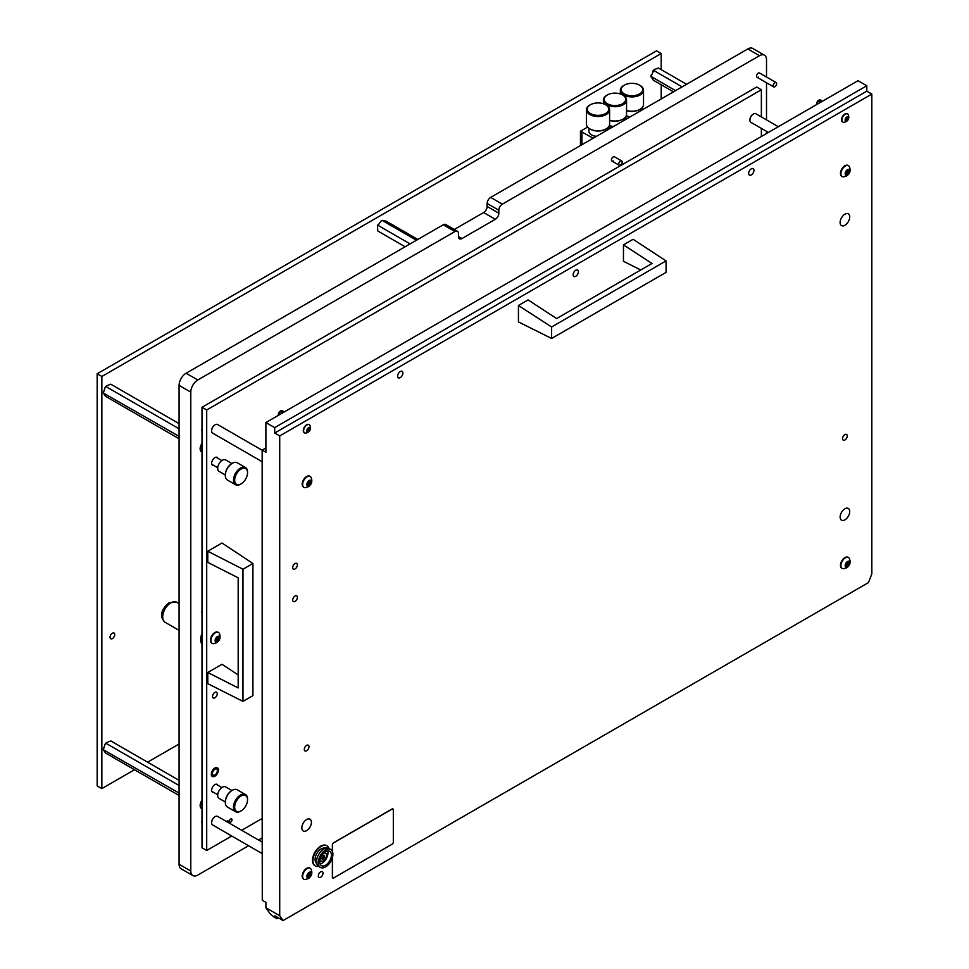 <?xml version="1.0" encoding="UTF-8"?>
<svg xmlns="http://www.w3.org/2000/svg" width="969" height="969" viewBox="0 0 969 969"><rect width="100%" height="100%" fill="white"/><g stroke="black" fill="none" stroke-linecap="round" stroke-linejoin="round"><path stroke-width="1.45" d="M621.686 160.951A2.483 1.429 -60 0 1 622.062 162.937A2.483 1.429 -60 0 1 620.439 165.13A2.483 1.429 -60 0 1 619.203 165.251A2.483 1.429 -60 0 1 618.816 163.264A2.483 1.429 -60 0 1 620.439 161.072A2.483 1.429 -60 0 1 621.686 160.951L614.467 156.784A2.483 1.429 120 0 0 613.22 156.905A2.483 1.429 120 0 0 611.596 159.086A2.483 1.429 120 0 0 611.984 161.084A2.483 1.429 120 0 0 613.22 160.951M776.145 82.583A2.483 1.429 -60 0 1 776.52 84.569A2.483 1.429 -60 0 1 774.909 86.75A2.483 1.429 -60 0 1 773.662 86.883A2.483 1.429 -60 0 1 773.286 84.884A2.483 1.429 -60 0 1 774.909 82.704A2.483 1.429 -60 0 1 776.145 82.583L759.563 73.002A2.483 1.429 120 0 0 758.327 73.123A2.483 1.429 120 0 0 756.704 75.316A2.483 1.429 120 0 0 757.08 77.302A2.483 1.429 120 0 0 758.327 77.181M202.012 428.383A10.756 6.214 120 0 0 202.012 431.447M202.012 820.44A10.756 6.214 120 0 0 202.012 823.505M202.012 610.325A10.756 6.214 120 0 0 202.012 613.389M202.012 633.472A12.5 7.219 120 0 0 202.012 644.288M202.012 443.354A6.626 3.828 120 0 0 201.516 451.796A6.626 3.828 120 0 0 202.012 452.002M202.012 800.079A6.626 3.828 120 0 0 201.516 808.521A6.626 3.828 120 0 0 202.012 808.727M457.441 231.276A4.966 2.871 120 0 0 454.958 231.518L443.257 224.772A4.966 2.871 -60 0 1 445.728 224.517L457.441 231.276A4.966 2.871 120 0 1 458.458 233.553L458.458 236.521A4.966 2.871 120 0 0 459.488 238.798A4.966 2.871 120 0 0 461.971 238.544L495.329 219.297A4.966 2.871 120 0 0 498.829 213.216L498.829 210.237L487.128 203.49A4.966 2.871 -60 0 1 490.641 197.41L502.342 204.156A4.966 2.871 120 0 0 498.829 210.237M454.958 231.518L197.809 379.981A9.932 5.729 120 0 0 190.784 392.142L190.784 871.022A9.932 5.729 120 0 0 192.843 875.564A9.932 5.729 120 0 0 197.809 875.068L248.597 845.743M258.529 840.014L262.284 837.846M766.515 133.528L766.515 131.36M766.515 119.89L766.515 82.753M766.515 77.023L766.515 59.751A9.932 5.729 120 0 0 764.456 55.209A9.932 5.729 120 0 0 759.49 55.693L502.342 204.156M764.456 55.209L752.756 48.45A9.932 5.729 120 0 0 747.789 48.947L490.641 197.41M443.257 224.772L186.109 373.235A9.932 5.729 120 0 0 179.083 385.396L179.083 864.263A9.932 5.729 120 0 0 181.142 868.805L192.843 875.564M454.304 229.471L483.628 212.538A4.966 2.871 120 0 0 487.128 206.458L487.128 203.49M230.683 822.112A1.902 1.102 120 0 0 231.93 820.428A1.902 1.102 120 0 0 231.639 818.902A1.902 1.102 120 0 0 230.683 818.999A1.902 1.102 120 0 0 229.447 820.67A1.902 1.102 120 0 0 229.738 822.196A1.902 1.102 120 0 0 230.683 822.112M228.369 822.608A1.902 1.102 120 0 0 228.127 820.925A1.902 1.102 120 0 0 227.182 821.022A1.902 1.102 120 0 0 226.552 821.555M214.888 767.993A5.051 2.919 -60 0 1 217.407 767.739A5.051 2.919 -60 0 1 218.182 771.784A5.051 2.919 -60 0 1 214.888 776.23A5.051 2.919 -60 0 1 212.368 776.484A5.051 2.919 -60 0 1 211.593 772.438A5.051 2.919 -60 0 1 214.888 767.993M217.904 458.289A4.554 2.628 120 0 0 217.165 457.392A4.554 2.628 120 0 0 214.888 457.61A4.554 2.628 120 0 0 211.92 461.619A4.554 2.628 120 0 0 212.611 465.265A4.554 2.628 120 0 0 213.774 465.459M217.904 785.29A4.554 2.628 120 0 0 217.165 784.381A4.554 2.628 120 0 0 214.888 784.611A4.554 2.628 120 0 0 211.92 788.621A4.554 2.628 120 0 0 212.611 792.267A4.554 2.628 120 0 0 213.774 792.46M214.888 697.789A3.307 1.914 120 0 0 217.056 694.882A3.307 1.914 120 0 0 216.547 692.229A3.307 1.914 120 0 0 214.888 692.387A3.307 1.914 120 0 0 212.732 695.306A3.307 1.914 120 0 0 213.228 697.959A3.307 1.914 120 0 0 214.888 697.789M761.368 116.922L761.368 89.754L206.7 409.984L206.7 850.479L231.748 836.017M241.681 830.288L262.284 818.393M761.368 136.496L761.368 128.38M206.7 409.984L202.012 407.283L202.012 847.778L206.7 850.479M761.368 89.754L756.68 87.04L202.012 407.283M216.232 768.962A3.476 2.011 120 0 0 212.986 771.421A3.476 2.011 120 0 0 213.156 775.115A3.476 2.011 120 0 0 213.543 775.261A3.476 2.011 120 0 0 216.802 772.802A3.476 2.011 120 0 0 216.632 769.095A3.476 2.011 120 0 0 216.232 768.962M112.38 633.205A3.307 1.914 -60 0 1 114.039 633.048A3.307 1.914 -60 0 1 114.548 635.688A3.307 1.914 -60 0 1 112.38 638.607A3.307 1.914 -60 0 1 110.72 638.777A3.307 1.914 -60 0 1 110.224 636.124A3.307 1.914 -60 0 1 112.38 633.205M661.197 98.935L661.197 84.739M661.197 69.623L661.197 53.537L101.854 376.469L101.854 788.596L134.509 769.737M101.854 376.469L97.166 373.768L656.522 50.836L661.197 53.537M147.591 762.179L179.083 744.01M97.166 373.768L97.166 785.895L101.854 788.596M242.977 569.227L242.977 701.374L207.778 683.654L207.778 672.51L238.18 687.929L238.18 577.803L207.778 562.383L207.778 551.24L242.977 569.227L252.921 563.486L221.998 543.028L207.778 551.24M242.977 701.374L252.921 695.633L252.921 563.486M238.18 674.933L221.998 664.298L207.778 672.51M593.185 138.204L580.455 131.227L587.614 127.096M593.185 138.07L596.056 136.411M607.115 130.028L609.271 128.78L607.648 127.847M610.143 128.405L608.302 127.205M610.143 128.271L613.026 126.612M624.072 120.229L626.24 118.981L624.617 118.048M627.113 118.618L625.271 117.406M627.113 118.484L629.995 116.813M641.042 110.442L643.21 109.194L641.587 108.249M580.455 145.556L580.455 131.227M581.921 144.708L581.921 131.566M581.037 145.217L581.037 131.566M675.575 90.638L651.095 76.503L653.227 80.136L673.491 91.837M686.585 84.279L658.399 68.012L654.027 69.744L651.095 76.503M682.128 86.859L653.675 70.434M650.998 76.854A6.189 3.573 -60 0 1 651.071 75.182M652.767 71.209A6.189 3.573 -60 0 1 654.027 69.744M417.833 239.44L386.207 221.186L382.464 220.338L381.059 221.053L377.522 226.08L377.777 230.985L405.127 246.78M416.464 240.227L382.246 220.484M410.105 243.897L378.031 225.389M377.522 226.08A6.189 3.573 -60 0 1 378.298 224.263M381.059 221.053A6.189 3.573 -60 0 1 382.464 220.338M626.555 110.599A10.756 6.214 180 0 0 639.552 109.606L640.134 109.279A11.58 6.686 0 0 0 643.525 104.543L643.525 90.226A11.58 6.686 180 0 1 640.134 94.95A11.58 6.686 180 0 1 627.512 96.403A11.58 6.686 180 0 1 620.354 90.226A11.58 6.686 180 0 1 623.757 85.49L624.339 85.151A10.756 6.214 0 0 0 624.339 93.932A10.756 6.214 0 0 0 639.552 93.932A10.756 6.214 0 0 0 639.552 85.151A10.756 6.214 0 0 0 624.339 85.151L623.757 85.49M639.831 85.32A11.58 6.686 180 0 1 640.134 85.49A11.58 6.686 180 0 1 643.525 90.226M630.189 116.837A8.6 4.966 180 0 1 626.313 115.735M626.313 115.699A9.096 5.257 0 0 0 630.347 116.74M626.555 110.466A11.58 6.686 0 0 0 640.134 109.279L639.552 109.606M613.22 126.636A8.6 4.966 180 0 1 609.344 125.522M609.356 125.498A9.096 5.257 0 0 0 613.389 126.539M609.598 120.265A11.58 6.686 0 0 0 623.164 119.066L622.582 119.405A10.756 6.214 180 0 1 609.598 120.398M606.788 95.289L607.369 94.95A10.756 6.214 0 0 0 607.369 103.731A10.756 6.214 0 0 0 622.582 103.731A10.756 6.214 0 0 0 622.582 94.95A10.756 6.214 0 0 0 607.369 94.95L606.788 95.289A11.58 6.686 180 0 0 603.396 100.013L603.396 103.768M622.861 95.119A11.58 6.686 180 0 1 623.164 95.289A11.58 6.686 180 0 1 626.555 100.013A11.58 6.686 180 0 1 623.164 104.749A11.58 6.686 180 0 1 610.543 106.202A11.58 6.686 180 0 1 603.396 100.013M622.582 119.405L623.164 119.066A11.58 6.686 0 0 0 626.555 114.342L626.555 100.013M596.25 136.435A8.6 4.966 180 0 1 591.926 135.079A8.6 4.966 180 0 1 591.756 134.982M588.91 128.271L588.91 131.166A9.096 5.257 0 0 0 591.574 134.885A9.096 5.257 0 0 0 596.419 136.338M605.891 104.918A11.58 6.686 180 0 1 606.194 105.088A11.58 6.686 180 0 1 609.598 109.812A11.58 6.686 180 0 1 606.194 114.548A11.58 6.686 180 0 1 593.573 115.989A11.58 6.686 180 0 1 586.427 109.812L586.427 124.141A11.58 6.686 0 0 0 589.818 128.865A11.58 6.686 0 0 0 606.194 128.865L605.613 129.204A10.756 6.214 180 0 1 590.4 129.204A10.756 6.214 180 0 1 590.121 129.034M589.818 105.088L590.4 104.749A10.756 6.214 0 0 0 590.4 113.53A10.756 6.214 0 0 0 605.613 113.53A10.756 6.214 0 0 0 605.613 104.749A10.756 6.214 0 0 0 590.4 104.749L589.818 105.088A11.58 6.686 180 0 0 586.427 109.812M605.613 129.204L606.194 128.865A11.58 6.686 0 0 0 609.598 124.141L609.598 109.812M618.743 164.076A2.398 1.381 -60 0 1 620.439 161.145A2.398 1.381 -60 0 1 622.134 162.114A2.398 1.381 -60 0 1 620.439 165.057A2.398 1.381 -60 0 1 618.743 164.076M776.605 83.746A2.398 1.381 -60 0 1 774.909 86.689A2.398 1.381 -60 0 1 773.214 85.708A2.398 1.381 -60 0 1 774.909 82.765A2.398 1.381 -60 0 1 776.605 83.746M240.518 811.223L241.099 810.896A9.096 5.257 -60 0 1 234.668 807.177A9.096 5.257 -60 0 1 241.099 796.021A9.096 5.257 -60 0 1 247.543 799.74A9.096 5.257 -60 0 1 241.099 810.896L240.518 811.223A9.932 5.729 -60 0 1 235.552 811.719A9.932 5.729 -60 0 1 234.026 803.761A9.932 5.729 -60 0 1 240.518 795.016A9.932 5.729 -60 0 1 245.484 794.519A9.932 5.729 -60 0 1 247.543 799.062A9.932 5.729 -60 0 1 247.531 799.413M225.305 802.102A9.096 5.257 -60 0 1 225.305 801.775A9.096 5.257 -60 0 1 231.736 790.619L232.33 790.28A9.932 5.729 -60 0 1 237.284 789.796L245.484 794.519M225.305 801.981L219.067 798.383A6.626 3.828 -60 0 1 218.049 793.078A6.626 3.828 -60 0 1 222.373 787.24A6.626 3.828 -60 0 1 225.692 786.913L231.93 790.522M231.736 790.619L232.33 790.28A9.932 5.729 -60 0 0 225.305 802.441A9.932 5.729 -60 0 0 227.364 806.995L235.552 811.719M240.518 484.234L241.099 483.894A9.096 5.257 -60 0 1 234.668 480.176A9.096 5.257 -60 0 1 241.099 469.032A9.096 5.257 -60 0 1 247.543 472.751A9.096 5.257 -60 0 1 241.099 483.894L240.518 484.234A9.932 5.729 -60 0 1 235.552 484.73A9.932 5.729 -60 0 1 234.026 476.772A9.932 5.729 -60 0 1 240.518 468.015A9.932 5.729 -60 0 1 245.484 467.53A9.932 5.729 -60 0 1 247.543 472.073A9.932 5.729 -60 0 1 247.531 472.424M225.305 475.101A9.096 5.257 -60 0 1 225.305 474.774A9.096 5.257 -60 0 1 231.736 463.63L232.33 463.291A9.932 5.729 -60 0 1 237.284 462.794L245.484 467.53M225.305 474.992L219.067 471.382A6.626 3.828 -60 0 1 218.049 466.077A6.626 3.828 -60 0 1 222.373 460.251A6.626 3.828 -60 0 1 225.692 459.924L231.93 463.521M231.736 463.63L232.33 463.291A9.932 5.729 -60 0 0 225.305 475.452A9.932 5.729 -60 0 0 227.364 479.994L235.552 484.73M179.083 436.353L103.344 393.039L105.585 396.321L179.083 438.751M179.083 423.635L110.757 384.196L106.384 385.928L105.112 387.394L103.441 392.687M179.083 428.795L106.033 386.619M103.344 393.039A6.189 3.573 -60 0 1 103.429 391.367M105.112 387.394A6.189 3.573 -60 0 1 106.384 385.928M179.083 793.066L103.344 749.764L105.585 753.046L179.083 795.476M179.083 780.36L110.757 740.91L106.384 742.654L105.112 744.119L103.441 749.4M179.083 785.508L106.033 743.344M103.344 749.764A6.189 3.573 -60 0 1 103.429 748.08M105.112 744.119A6.189 3.573 -60 0 1 106.384 742.654M202.012 446.043L201.613 446.927M202.012 448.175A3.282 1.89 -60 0 1 201.576 446.854A3.282 1.89 -60 0 1 202.012 445.025M202.012 802.768L201.613 803.64M202.012 804.9A3.282 1.89 -60 0 1 201.576 803.58A3.282 1.89 -60 0 1 202.012 801.751M215.808 640.703L217.662 637.723M218.606 640L219.357 636.621L217.468 636.512L215.905 638.45L215.566 641.684L217.117 641.817L218.606 640M217.468 641.829A3.282 1.89 -60 0 1 215.142 640.485A3.282 1.89 -60 0 1 217.468 636.476A3.282 1.89 -60 0 1 219.781 637.808A3.282 1.89 -60 0 1 217.468 641.829M213.483 643.658A6.286 3.634 -60 0 1 212.187 643.368A6.286 3.634 -60 0 1 211.23 638.329A6.286 3.634 -60 0 1 215.336 632.781A6.286 3.634 -60 0 1 218.473 632.478A6.286 3.634 -60 0 1 219.382 633.447C220.884 637.336 219.951 640.436 216.572 642.75L213.483 643.658M218.243 632.357A6.286 3.634 120 0 0 218.037 632.212A6.286 3.634 120 0 0 214.888 632.527A6.286 3.634 120 0 0 210.782 638.074A6.286 3.634 120 0 0 211.751 643.113A6.286 3.634 120 0 0 211.981 643.222M219.224 638.619L217.516 637.638L217.468 636.645M202.012 644.167A12.415 7.171 -60 0 1 202.012 633.593M778.325 126.709L755.893 113.761A4.966 2.871 120 0 0 753.41 114.003A4.966 2.871 120 0 0 749.897 120.083L749.897 119.817A4.639 2.677 -60 0 1 753.179 114.136A4.639 2.677 -60 0 1 753.288 114.076M749.897 120.083A4.966 2.871 120 0 0 750.927 122.36L768.393 132.438M262.284 842.182L217.601 816.382A4.966 2.871 120 0 0 215.118 816.637A4.966 2.871 120 0 0 211.617 822.717L211.617 822.439A4.639 2.677 -60 0 1 214.888 816.77A4.639 2.677 -60 0 1 215.009 816.71M211.617 822.717A4.966 2.871 120 0 0 212.635 824.982L262.284 853.641M262.163 450.258L217.601 424.531A4.966 2.871 120 0 0 215.118 424.773A4.966 2.871 120 0 0 211.617 430.854L211.617 430.587A4.639 2.677 -60 0 1 214.888 424.919A4.639 2.677 -60 0 1 215.009 424.846M211.617 430.854A4.966 2.871 120 0 0 212.635 433.131L262.163 461.728M332.379 857.686L332.379 877.236A1.659 0.957 120 0 0 332.718 877.987A1.659 0.957 120 0 0 332.767 878.023A1.659 0.957 120 0 0 333.639 877.962L392.154 844.181A1.659 0.957 120 0 0 393.317 842.158L393.317 809.733A1.659 0.957 120 0 0 392.978 808.97A1.659 0.957 120 0 0 392.154 809.054L333.639 842.836A1.659 0.957 120 0 0 332.464 844.859L332.464 851.618M332.464 857.347L332.464 877.284A1.659 0.957 120 0 0 332.815 878.047L332.718 877.987M392.929 808.945A1.659 0.957 120 0 0 392.881 808.921A1.659 0.957 120 0 0 392.057 808.994L333.542 842.776A1.659 0.957 120 0 0 332.379 844.811L332.379 851.388M817.073 104.337A3.307 1.914 -60 0 1 818.89 100.788L819.931 100.195A3.307 1.914 -60 0 1 820.719 100.134A3.307 1.914 -60 0 1 821.058 100.255L822.596 101.151M819.931 100.195L822.087 101.442M816.637 104.591A3.04 1.756 -60 0 1 816.552 103.962A3.04 1.756 -60 0 1 818.708 100.231A3.04 1.756 -60 0 1 819.907 99.964A3.04 1.756 -60 0 1 820.271 100.11M821.046 102.036L818.89 100.788M278.781 415.12A3.307 1.914 -60 0 1 280.598 411.571L281.64 410.965A3.307 1.914 -60 0 1 282.427 410.904A3.307 1.914 -60 0 1 282.778 411.038L284.317 411.922M281.64 410.965L283.808 412.213M278.345 415.362A3.04 1.756 -60 0 1 278.273 414.744A3.04 1.756 -60 0 1 280.416 411.013A3.04 1.756 -60 0 1 281.628 410.747A3.04 1.756 -60 0 1 281.991 410.892M282.766 412.818L280.598 411.571M518.439 305.501L518.439 321.914L551.615 338.472L551.615 326.989L518.439 305.501L528.093 299.93L556.642 318.547L652.016 263.483L623.455 244.866L633.108 239.295L666.054 260.915L551.615 326.989M666.054 260.915L666.054 272.398L551.615 338.472M623.455 244.866L623.455 261.279L640.751 269.976M319.734 861.829A8.273 4.772 120 0 0 321.454 865.62A8.273 4.772 120 0 0 327.825 863.403A8.273 4.772 120 0 0 331.434 855.07A8.273 4.772 120 0 0 329.726 851.291A8.273 4.772 120 0 0 323.355 853.507A8.273 4.772 120 0 0 319.734 861.829M320.085 863.924A8.273 4.772 120 0 0 327.934 853.047A8.273 4.772 120 0 0 327.583 850.952M330.756 849.498L329 848.481A10.344 5.971 120 0 0 327.013 847.996A10.344 5.971 120 0 0 316.524 861.659A10.344 5.971 120 0 0 317.251 864.917A10.344 5.971 120 0 0 318.668 866.395L320.412 867.412A10.344 5.971 120 0 0 328.382 864.639A10.344 5.971 120 0 0 332.9 854.234A10.344 5.971 120 0 0 330.756 849.498A10.344 5.971 120 0 0 322.786 852.272A10.344 5.971 120 0 0 318.28 862.676A10.344 5.971 120 0 0 320.412 867.412M327.013 847.996L323.779 848.069A8.564 4.942 120 0 0 315.082 859.382A8.564 4.942 120 0 0 315.688 862.071L317.251 864.917M326.698 845.731A11.58 6.686 120 0 0 326.468 845.586A11.58 6.686 120 0 0 317.541 848.687A11.58 6.686 120 0 0 312.478 860.339A11.58 6.686 120 0 0 314.877 865.644A11.58 6.686 120 0 0 315.119 865.777M328.927 848.432A11.58 6.686 120 0 0 326.928 845.852A11.58 6.686 120 0 0 318.002 848.953A11.58 6.686 120 0 0 312.951 860.617A11.58 6.686 120 0 0 315.349 865.923A11.58 6.686 120 0 0 318.583 866.347M846.349 563.377L845.598 566.756L847.487 566.865L849.05 564.927L849.389 561.693L847.839 561.56L846.349 563.377M845.84 565.775L847.681 562.795M847.487 561.548A3.282 1.89 -60 0 1 849.813 562.892A3.282 1.89 -60 0 1 847.487 566.901A3.282 1.89 -60 0 1 845.174 565.569A3.282 1.89 -60 0 1 847.487 561.548M845.368 557.865A6.286 3.634 -60 0 1 848.505 557.55A6.286 3.634 -60 0 1 849.401 558.532C850.903 562.42 849.97 565.508 846.603 567.822L843.514 568.742A6.286 3.634 -60 0 1 842.218 568.44A6.286 3.634 -60 0 1 841.249 563.401A6.286 3.634 -60 0 1 845.368 557.865M848.275 557.441A6.286 3.634 120 0 0 848.057 557.296A6.286 3.634 120 0 0 844.92 557.611A6.286 3.634 120 0 0 840.813 563.146A6.286 3.634 120 0 0 841.77 568.185A6.286 3.634 120 0 0 842 568.306M849.256 563.692L847.548 562.723L847.5 561.717M846.349 171.525L845.598 174.904L847.487 175.014L849.05 173.076L849.389 169.841L847.839 169.708L846.349 171.525M845.84 173.923L847.681 170.944M847.487 169.696A3.282 1.89 -60 0 1 849.813 171.041A3.282 1.89 -60 0 1 847.487 175.05A3.282 1.89 -60 0 1 845.174 173.717A3.282 1.89 -60 0 1 847.487 169.696M845.368 166.014A6.286 3.634 -60 0 1 848.505 165.699A6.286 3.634 -60 0 1 849.401 166.668C850.903 170.556 849.97 173.657 846.603 175.97L843.514 176.879A6.286 3.634 -60 0 1 842.218 176.588A6.286 3.634 -60 0 1 841.249 171.549A6.286 3.634 -60 0 1 845.368 166.014M848.275 165.59A6.286 3.634 120 0 0 848.057 165.445A6.286 3.634 120 0 0 844.92 165.76A6.286 3.634 120 0 0 840.813 171.295A6.286 3.634 120 0 0 841.77 176.334A6.286 3.634 120 0 0 842 176.455M849.256 171.84L847.548 170.859L847.5 169.866M308.069 874.159L307.306 877.539L309.208 877.635L310.758 875.71L311.11 872.475L309.547 872.33L308.069 874.159M307.548 876.557L309.402 873.578M309.208 872.33A3.282 1.89 -60 0 1 311.521 873.663A3.282 1.89 -60 0 1 309.208 877.684A3.282 1.89 -60 0 1 306.894 876.339A3.282 1.89 -60 0 1 309.208 872.33M307.076 868.636A6.286 3.634 -60 0 1 310.225 868.333A6.286 3.634 -60 0 1 311.122 869.302C312.624 873.19 311.691 876.291 308.312 878.604L305.223 879.513A6.286 3.634 -60 0 1 303.927 879.222A6.286 3.634 -60 0 1 302.97 874.183A6.286 3.634 -60 0 1 307.076 868.636M309.995 868.212A6.286 3.634 120 0 0 309.777 868.079A6.286 3.634 120 0 0 306.628 868.381A6.286 3.634 120 0 0 302.522 873.929A6.286 3.634 120 0 0 303.491 878.968A6.286 3.634 120 0 0 303.721 879.077M310.964 874.474L309.256 873.493L309.208 872.5M308.069 482.296L307.306 485.687L309.208 485.784L310.758 483.858L311.11 480.624L309.547 480.479L308.069 482.296M307.548 484.706L309.402 481.714M309.208 480.479A3.282 1.89 -60 0 1 311.521 481.811A3.282 1.89 -60 0 1 309.208 485.832A3.282 1.89 -60 0 1 306.894 484.488A3.282 1.89 -60 0 1 309.208 480.479M307.076 476.784A6.286 3.634 -60 0 1 310.225 476.469A6.286 3.634 -60 0 1 311.122 477.451C312.624 481.339 311.691 484.439 308.312 486.741L305.223 487.661A6.286 3.634 -60 0 1 303.927 487.371A6.286 3.634 -60 0 1 302.97 482.332A6.286 3.634 -60 0 1 307.076 476.784M309.995 476.36A6.286 3.634 120 0 0 309.777 476.215A6.286 3.634 120 0 0 306.628 476.53A6.286 3.634 120 0 0 302.522 482.077A6.286 3.634 120 0 0 303.491 487.116A6.286 3.634 120 0 0 303.721 487.225M309.256 481.641L311.013 482.647L309.256 481.641L309.208 480.648M319.915 860.097A4.554 2.628 120 0 0 320.557 860.811A4.554 2.628 120 0 0 320.812 860.92M324.421 855.348L323.307 855.239L322.192 856.632L321.938 858.946L323.065 859.055L324.3 857.686L324.421 855.348M322.822 858.655L322.047 858.207L323.416 856.087M320.097 859.285A4.554 2.628 120 0 0 321.03 861.078A4.554 2.628 120 0 0 323.307 860.847A4.554 2.628 120 0 0 326.274 856.838A4.554 2.628 120 0 0 325.584 853.192A4.554 2.628 120 0 0 323.561 853.277M325.342 853.083A4.554 2.628 120 0 0 325.112 852.926A4.554 2.628 120 0 0 324.179 852.708M324.567 856.753L323.283 855.324M845.913 120.459L847.839 119.684L848.481 118.024L847.742 116.874L845.876 118.388L845.913 120.459M847.148 120.253L845.537 119.32L846.47 117.637M845.125 119.962A2.435 1.405 -60 0 1 846.845 116.983A2.435 1.405 -60 0 1 848.565 117.976A2.435 1.405 -60 0 1 846.845 120.955A2.435 1.405 -60 0 1 845.125 119.962M841.904 119.962A4.712 2.725 -60 0 1 843.963 115.214A4.712 2.725 -60 0 1 847.596 113.954A4.712 2.725 -60 0 1 848.263 114.669L848.844 117.043C848.626 120.083 846.954 121.852 843.829 122.336A4.712 2.725 -60 0 1 842.873 122.118A4.712 2.725 -60 0 1 841.904 119.962M847.427 113.87A4.712 2.725 120 0 0 847.281 113.773A4.712 2.725 120 0 0 843.636 115.032A4.712 2.725 120 0 0 841.576 119.781A4.712 2.725 120 0 0 842.558 121.937A4.712 2.725 120 0 0 842.727 122.021M308.869 431.035L307.246 430.103L307.67 431.835L310.201 428.795L309.45 427.656L307.221 430.127L308.118 428.383M306.846 430.733A2.435 1.405 -60 0 1 308.566 427.753A2.435 1.405 -60 0 1 310.286 428.746A2.435 1.405 -60 0 1 308.566 431.726A2.435 1.405 -60 0 1 306.846 430.733M303.612 430.733A4.712 2.725 -60 0 1 305.671 425.997A4.712 2.725 -60 0 1 309.305 424.725A4.712 2.725 -60 0 1 309.971 425.452L310.552 427.813C310.334 430.866 308.663 432.622 305.55 433.119A4.712 2.725 -60 0 1 304.593 432.901A4.712 2.725 -60 0 1 303.612 430.733M309.147 424.64A4.712 2.725 120 0 0 308.99 424.543A4.712 2.725 120 0 0 305.356 425.803A4.712 2.725 120 0 0 303.297 430.551A4.712 2.725 120 0 0 304.278 432.719A4.712 2.725 120 0 0 304.436 432.792M320.678 871.834A3.307 1.914 120 0 0 318.51 874.741A3.307 1.914 120 0 0 319.019 877.393A3.307 1.914 120 0 0 320.678 877.236A3.307 1.914 120 0 0 322.834 874.317A3.307 1.914 120 0 0 322.326 871.664A3.307 1.914 120 0 0 320.678 871.834M295.048 595.983A3.307 1.914 120 0 0 292.88 598.89A3.307 1.914 120 0 0 293.389 601.543A3.307 1.914 120 0 0 295.048 601.386A3.307 1.914 120 0 0 297.204 598.467A3.307 1.914 120 0 0 296.708 595.814A3.307 1.914 120 0 0 295.048 595.983M295.048 563.546A3.307 1.914 120 0 0 292.88 566.465A3.307 1.914 120 0 0 293.389 569.118A3.307 1.914 120 0 0 295.048 568.948A3.307 1.914 120 0 0 297.204 566.041A3.307 1.914 120 0 0 296.708 563.389A3.307 1.914 120 0 0 295.048 563.546M751.302 168.86A3.719 2.144 120 0 0 748.867 172.143A3.719 2.144 120 0 0 749.437 175.123A3.719 2.144 120 0 0 751.302 174.941A3.719 2.144 120 0 0 753.737 171.658A3.719 2.144 120 0 0 753.167 168.679A3.719 2.144 120 0 0 751.302 168.86M400.245 371.539A3.719 2.144 120 0 0 397.811 374.821A3.719 2.144 120 0 0 398.38 377.801A3.719 2.144 120 0 0 400.245 377.619A3.719 2.144 120 0 0 402.68 374.337A3.719 2.144 120 0 0 402.111 371.357A3.719 2.144 120 0 0 400.245 371.539M575.78 270.206A3.719 2.144 120 0 0 573.345 273.488A3.719 2.144 120 0 0 573.914 276.468A3.719 2.144 120 0 0 575.78 276.286A3.719 2.144 120 0 0 578.202 273.004A3.719 2.144 120 0 0 577.633 270.012A3.719 2.144 120 0 0 575.78 270.206M844.92 225.28A6.783 3.912 -60 0 1 841.528 225.607A6.783 3.912 -60 0 1 840.486 220.169A6.783 3.912 -60 0 1 844.92 214.197A6.783 3.912 -60 0 1 848.311 213.858A6.783 3.912 -60 0 1 849.353 219.297A6.783 3.912 -60 0 1 844.92 225.28M844.92 519.844A6.783 3.912 -60 0 1 841.528 520.171A6.783 3.912 -60 0 1 840.486 514.745A6.783 3.912 -60 0 1 844.92 508.761A6.783 3.912 -60 0 1 848.311 508.422A6.783 3.912 -60 0 1 849.353 513.861A6.783 3.912 -60 0 1 844.92 519.844M306.628 830.615A6.783 3.912 -60 0 1 303.236 830.954A6.783 3.912 -60 0 1 302.195 825.515A6.783 3.912 -60 0 1 306.628 819.532A6.783 3.912 -60 0 1 310.019 819.205A6.783 3.912 -60 0 1 311.061 824.643A6.783 3.912 -60 0 1 306.628 830.615M844.92 434.584A3.307 1.914 120 0 0 842.751 437.491A3.307 1.914 120 0 0 843.26 440.144A3.307 1.914 120 0 0 844.92 439.987A3.307 1.914 120 0 0 847.076 437.067A3.307 1.914 120 0 0 846.567 434.415A3.307 1.914 120 0 0 844.92 434.584M306.628 745.355A3.307 1.914 120 0 0 304.472 748.274A3.307 1.914 120 0 0 304.981 750.927A3.307 1.914 120 0 0 306.628 750.757A3.307 1.914 120 0 0 308.796 747.838A3.307 1.914 120 0 0 308.287 745.197A3.307 1.914 120 0 0 306.628 745.355M871.834 94.078L279.714 435.929L279.714 915.741L283.093 920.55L868.454 582.599L871.834 573.89L871.834 94.078L866.795 91.171L866.795 85.756L858.025 80.693L265.906 422.545L274.687 427.62L866.795 85.756M283.093 920.55L274.905 915.826L276.928 918.709L273.658 916.807L269.963 913.537L265.906 907.771L279.714 915.741M276.928 918.709L278.418 917.849M265.906 907.771L265.906 902.369L262.284 900.274L262.163 805.614L262.163 450.113L265.906 447.957M279.714 435.929L274.687 433.022L274.687 427.62M265.906 422.545L265.906 452.281L262.163 450.113M274.687 433.022L866.795 91.171M759.49 55.693L747.789 48.947M190.784 392.142L179.083 385.396M197.809 379.981L186.109 373.235M190.784 871.022L179.083 864.263M487.128 206.458L498.829 213.216M483.628 212.538L495.329 219.297M458.458 236.521L461.971 238.544M213.289 775.866A4.142 2.386 120 0 0 217.335 772.547A4.142 2.386 120 0 0 216.487 768.356A4.142 2.386 120 0 0 212.441 771.675A4.142 2.386 120 0 0 213.289 775.866M217.092 638.898L218.849 639.915M218.534 637.021L219.321 637.481M215.457 641.151L216.087 641.514M216.184 640.024L217.94 641.03M179.083 630.371L165.093 622.292A11.58 6.686 -60 0 1 163.325 613.014A11.58 6.686 -60 0 1 170.895 602.803A11.58 6.686 -60 0 1 176.685 602.233L179.083 603.614M846.216 565.097L847.972 566.114M845.477 566.223L846.107 566.586M847.112 563.982L848.868 564.988M848.565 562.093L849.353 562.553M846.216 173.245L847.972 174.263M845.477 174.372L846.107 174.735M847.112 172.131L848.868 173.136M848.565 170.241L849.353 170.701M307.936 875.879L309.692 876.884M307.197 877.006L307.827 877.369M308.832 874.753L310.589 875.77M310.274 872.875L311.073 873.335M307.936 484.015L309.692 485.033M307.197 485.142L307.827 485.505M308.832 482.901L310.589 483.919M310.274 481.024L311.073 481.472M323.016 856.935L324.3 857.686M322.362 857.747L323.658 858.486M846.058 118.533L847.814 119.55M846.64 117.697L848.19 118.593M307.779 429.315L309.535 430.333M308.36 428.468L309.91 429.364M211.823 776.072L212.562 776.339C217.48 774.667 218.885 771.712 216.79 767.472M641.042 108.685L641.042 110.575M620.354 90.226L620.354 93.969M624.072 118.472L624.072 120.362M607.115 128.271L607.115 130.161M619.203 165.251L611.984 161.084M773.662 86.883L757.08 77.302M247.543 799.74L247.543 799.062M221.865 787.579L216.014 784.2M217.722 794.737L211.872 791.358M225.305 801.775L225.305 802.441M247.543 472.751L247.543 472.073M221.865 460.578L216.014 457.198M217.722 467.748L211.872 464.369M225.305 474.774L225.305 475.452M200.28 450.004L202.012 449.58M200.28 806.717L202.012 806.305M215.712 640.642L216.79 641.272M217.516 637.638L219.273 638.656M217.359 636.585L218.134 637.033M165.093 622.292C157.463 615.242 163.882 606.679 169.236 602.633L176.685 602.233M819.907 99.964L820.719 100.134M281.628 410.747L282.427 410.904M847.39 561.669L848.166 562.105M845.731 565.726L846.821 566.356M847.548 562.723L849.304 563.728M847.39 169.805L848.166 170.253M845.731 173.863L846.821 174.493M847.548 170.859L849.304 171.876M309.111 872.439L309.874 872.887M307.452 876.497L308.542 877.127M309.256 873.493L311.013 874.51M309.111 480.588L309.874 481.024M307.452 484.645L308.542 485.275M323.319 856.039L324.603 856.778M845.537 119.32L847.185 120.277M847.148 117.334L847.923 117.794M307.246 430.091L308.905 431.048M308.857 428.116L309.644 428.564"/></g></svg>
